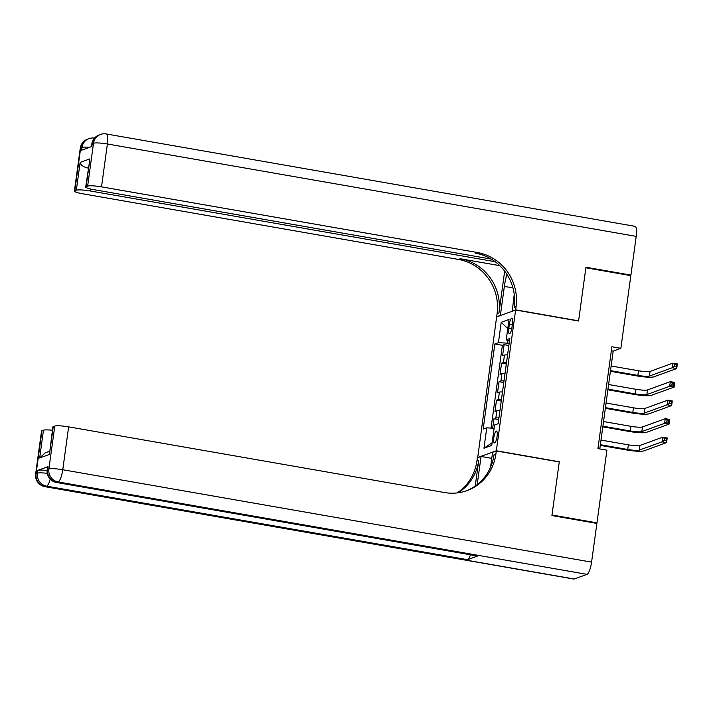 <?xml version="1.0" encoding="UTF-8"?>
<svg xmlns="http://www.w3.org/2000/svg" width="713" height="713" viewBox="0 0 713 713"><rect width="100%" height="100%" fill="white"/><g stroke="black" fill="none" stroke-linecap="round" stroke-linejoin="round"><path stroke-width="1.07" d="M497.086 436.418A6.043 1.533 -80.1 0 0 496.48 431.062A6.043 1.533 -80.1 0 0 493.806 437.604A6.043 1.533 -80.1 0 0 494.403 442.96A6.043 1.533 -80.1 0 0 497.086 436.418M477.692 457.71L496.64 316.911L515.615 310.021L496.337 450.768L477.362 457.657M507.567 354.914A7.549 1.052 -172.2 0 0 504.456 355.092L502.585 355.769L504.109 344.664L508.859 345.493M506.551 362.32A7.549 1.052 -172.2 0 0 503.44 362.498L501.569 363.184L506.319 364.013M501.569 363.184L500.054 374.289L501.925 373.612A7.549 1.052 -172.2 0 1 505.027 373.434M502.496 391.945A7.549 1.052 -172.2 0 0 499.385 392.132L497.514 392.81L499.038 381.696L503.779 382.524M499.956 410.465A7.549 1.052 -172.2 0 0 496.845 410.643L494.974 411.33L496.498 400.216L501.248 401.045M599.785 448.923L613.18 351.117L620.871 348.327L611.879 346.75L597.931 448.602L606.923 450.17L596.968 522.861L551.996 515L559.295 461.766L496.337 450.768M509.349 324.442L508.797 328.515A5.856 1.479 -80.1 0 0 509.376 333.702A5.856 1.479 -80.1 0 0 511.97 327.365L512.531 323.283A5.856 1.479 -80.1 0 0 511.952 318.096A5.856 1.479 -80.1 0 0 509.349 324.442L512.299 324.959M508.03 340.538L507.674 343.176L498.423 342.659L494.84 343.969L483.164 429.146L486.756 427.845L483.967 448.219L491.765 445.384L494.555 425.019L498.137 423.709L509.813 338.532L506.221 339.834L509.456 341.09M498.423 342.659L501.221 322.294L509.011 319.46L506.221 339.834M504.109 344.664L502.389 345.288L491.052 428.085M498.94 417.871A7.549 1.052 7.8 0 0 495.838 418.059L493.966 418.736L492.674 428.174M496.498 400.216L498.369 399.538A7.549 1.052 7.8 0 1 501.48 399.36M499.038 381.696L500.909 381.018A7.549 1.052 7.8 0 1 504.011 380.84M509.135 343.434L507.674 343.176M515.615 310.021L578.573 321.019L585.863 267.785L630.836 275.637L620.871 348.327M595.908 523.244L596.968 522.861M611.326 350.796L613.18 351.117M502.389 345.288L494.84 343.969M493.966 418.736L498.708 419.565M486.756 427.845L494.109 428.255M507.763 328.586L501.221 322.294M483.967 448.219L492.122 442.737M610.515 370.617L637.868 375.403A9.438 1.31 -172.2 0 0 649.427 376.036L672.216 367.765L672.849 363.131L677.35 363.915L676.717 368.55L653.919 376.82A14.153 1.97 7.8 0 1 636.584 375.867L610.417 371.295M611.148 365.992L638.5 370.769A9.438 1.31 -172.2 0 0 650.06 371.411L672.849 363.131L674.676 364.512L674.427 366.366L676.227 366.678L676.477 364.833L674.676 364.512M676.227 366.678L676.717 368.55L672.216 367.765L674.427 366.366M676.477 364.833L677.35 363.915M80.266 148.233A11.328 11.328 0 0 1 87.628 139.124A11.328 10.838 70 0 0 80.694 147.876L74.829 190.754A11.328 1.578 -172.2 0 0 74.402 191.102L80.266 148.233A11.328 1.578 7.8 0 1 80.694 147.876L81.977 147.413L81.603 150.193L91.852 146.468L92.235 143.687L93.519 143.224A11.328 1.578 7.8 0 1 107.387 143.99L101.513 186.859A11.328 1.578 -172.2 0 0 87.646 186.093L93.519 143.224A11.328 10.838 -110 0 1 100.444 134.463A11.328 11.328 0 0 1 106.255 133.955A11.328 2.87 -80.1 0 1 107.387 143.99L636.21 236.377L630.907 275.084L585.943 267.232L578.6 320.841L515.642 309.843L516.069 306.688A47.192 45.177 70 0 0 477.443 252.536L101.513 186.859M506.934 274.389A21.238 5.374 -80.1 0 0 504.358 286.394L500.383 315.378L496.667 316.732L497.095 313.577A47.192 45.177 70 0 0 458.477 259.434L82.539 193.749A11.328 1.578 -172.2 0 1 74.402 191.102M512.246 311.251L514.233 294.317M511.925 311.189L515.642 309.843M504.67 271.136L498.948 312.909A47.192 45.177 70 0 0 460.322 258.757L499.804 265.655M88.359 167.626L87.441 167.956C83.136 166.833 80.703 164.988 80.141 162.421L89.936 158.865L86.13 186.646L87.646 186.093M86.13 186.646A11.328 1.578 -172.2 0 0 85.703 186.993A11.328 1.578 -172.2 0 0 93.849 189.649L491.248 259.077M106.255 133.955L635.078 226.342A11.328 2.87 99.9 0 1 636.21 236.377M629.846 275.468L630.907 275.084M495.187 261.724L90.203 190.968A11.328 1.578 -172.2 0 0 76.336 190.202L80.141 162.421M74.829 190.754L76.336 190.202M87.441 167.956A11.328 1.578 7.8 0 1 88.296 168.045M516.069 306.688L514.225 307.365A47.192 45.177 70 0 0 475.598 253.213L477.443 252.536M89.936 158.865L85.703 186.993M47.994 466.65L47.619 469.43A11.328 1.578 -172.2 0 0 47.192 469.778L47.566 466.997A11.328 1.578 7.8 0 1 47.994 466.65L37.744 470.375A11.328 1.578 7.8 0 1 47.111 470.491M551.924 515.561L559.268 461.944L496.31 450.946L495.883 454.101A47.192 45.177 -110 0 1 467.015 490.597A47.192 45.177 -110 0 1 444.573 492.54L68.635 426.855L62.771 469.733L591.585 562.12L596.888 523.413L551.924 515.561M491.765 458.361L481.052 456.489L477.211 484.564M481.052 456.489L477.336 457.835L476.908 460.99A47.192 45.177 -110 0 1 457.122 492.915M475.232 486.034L478.753 460.313A47.192 45.177 -110 0 1 458.12 492.79M496.31 450.946L492.594 452.3L490.553 467.211M591.585 562.12A11.328 2.87 99.9 0 1 586.986 574.348L58.172 481.961L56.888 482.425A11.328 10.838 70 0 1 47.619 469.43L48.894 468.958L54.767 426.089L53.261 426.641A11.328 1.578 7.8 0 0 52.833 426.989L49.455 454.422L39.661 457.978L43.466 430.197L41.951 430.75L36.078 473.619L37.361 473.147L37.744 470.375M43.466 430.197A11.328 1.578 7.8 0 1 52.379 430.26M470.455 554.794A11.328 2.87 99.9 0 1 467.532 559.678L46.63 486.15L45.347 486.614A11.328 10.838 70 0 1 36.078 473.619A11.328 1.578 -172.2 0 0 35.65 473.967L41.523 431.098A11.328 1.578 7.8 0 1 41.951 430.75M586.986 574.348L574.17 579.001A11.328 2.87 99.9 0 1 573.742 579.045L44.919 486.658A11.328 2.87 -80.1 0 0 45.347 486.614L574.17 579.001M467.532 559.678L477.781 555.953A11.328 2.87 99.9 0 1 477.362 555.997L56.461 482.469A11.328 2.87 -80.1 0 0 56.888 482.425L477.781 555.953M54.767 426.089A11.328 1.578 7.8 0 1 68.635 426.855M495.883 454.101L494.038 454.769A47.192 45.177 -110 0 1 466.088 490.918M39.661 457.978L45.186 452.844L49.5 451.276M607.975 389.138L635.328 393.915A9.438 1.31 -172.2 0 0 646.887 394.556L669.685 386.277L670.318 381.651L674.81 382.435L674.177 387.07L651.388 395.341A14.153 1.97 7.8 0 1 634.053 394.387L607.886 389.815M608.608 384.512L635.969 389.289A9.438 1.31 -172.2 0 0 647.52 389.931L670.318 381.651L672.145 383.033L671.887 384.886L673.687 385.198L673.937 383.344L672.145 383.033M673.687 385.198L674.177 387.07L669.685 386.277L671.887 384.886M673.937 383.344L674.81 382.435M605.435 407.658L632.796 412.435A9.438 1.31 -172.2 0 0 644.356 413.077L667.145 404.797L667.778 400.171L672.279 400.956L671.646 405.581L648.848 413.861A14.153 1.97 7.8 0 1 631.513 412.898L605.346 408.326M606.077 403.023L633.429 407.809A9.438 1.31 -172.2 0 0 644.989 408.442L667.778 400.171L669.605 401.553L669.355 403.406L671.147 403.718L671.405 401.865L669.605 401.553M671.147 403.718L671.646 405.581L667.145 404.797L669.355 403.406M671.405 401.865L672.279 400.956M602.904 426.178L630.256 430.955A9.438 1.31 -172.2 0 0 641.816 431.597L664.605 423.317L665.247 418.691L669.739 419.476L669.106 424.101L646.317 432.381A14.153 1.97 7.8 0 1 628.973 431.418L602.806 426.846M603.537 421.543L630.889 426.321A9.438 1.31 -172.2 0 0 642.449 426.962L665.247 418.691L667.065 420.073L666.815 421.918L668.616 422.239L668.865 420.385L667.065 420.073M668.616 422.239L669.106 424.101L664.605 423.317L666.815 421.918M668.865 420.385L669.739 419.476M600.364 444.689L627.725 449.475A9.438 1.31 -172.2 0 0 639.276 450.108L662.074 441.837L662.707 437.203L667.208 437.987L666.566 442.621L643.777 450.901A14.153 1.97 7.8 0 1 626.442 449.939L600.275 445.367M600.997 440.064L628.358 444.841A9.438 1.31 -172.2 0 0 639.918 445.482L662.707 437.203L664.534 438.584L664.275 440.438L666.076 440.759L666.334 438.905L664.534 438.584M666.076 440.759L666.566 442.621L662.074 441.837L664.275 440.438M666.334 438.905L667.208 437.987M503.44 362.498L504.456 355.092M495.838 418.059L496.845 410.643M498.369 399.538L499.385 392.132M500.909 381.018L501.925 373.612M511.684 329.023L508.797 328.515M638.5 370.769L637.868 375.403M650.06 371.411L649.427 376.036M498.948 312.909L497.095 313.577M460.322 258.757L458.477 259.434M90.48 188.972L90.203 190.968M91.808 144.035A11.328 1.578 7.8 0 1 92.235 143.687A11.328 10.838 70 0 1 99.16 134.935A11.328 11.328 0 0 0 91.808 144.035L91.451 146.611M94.517 138.108A11.328 11.328 0 0 0 88.911 138.652A11.328 10.838 -110 0 0 81.977 147.413A11.328 1.578 7.8 0 1 89.464 147.333M512.932 287.9L504.358 286.394M478.753 460.313L476.908 460.99M53.261 426.641L49.455 454.422M47.263 473.334A11.328 1.578 -172.2 0 0 37.361 473.147A11.328 10.838 -110 0 0 46.63 486.15A11.328 2.87 -80.1 0 0 50.195 479.109M62.771 469.733A11.328 1.578 -172.2 0 0 48.894 468.958A11.328 10.838 -110 0 0 58.172 481.961A11.328 2.87 -80.1 0 0 62.771 469.733M635.969 389.289L635.328 393.915M647.52 389.931L646.887 394.556M633.429 407.809L632.796 412.435M644.989 408.442L644.356 413.077M630.889 426.321L630.256 430.955M642.449 426.962L641.816 431.597M628.358 444.841L627.725 449.475M639.918 445.482L639.276 450.108M99.16 134.935L100.444 134.463M87.628 139.124L88.911 138.652M35.65 473.967A11.328 11.328 0 0 0 44.919 486.658M47.192 469.778A11.328 11.328 0 0 0 56.461 482.469"/></g></svg>
